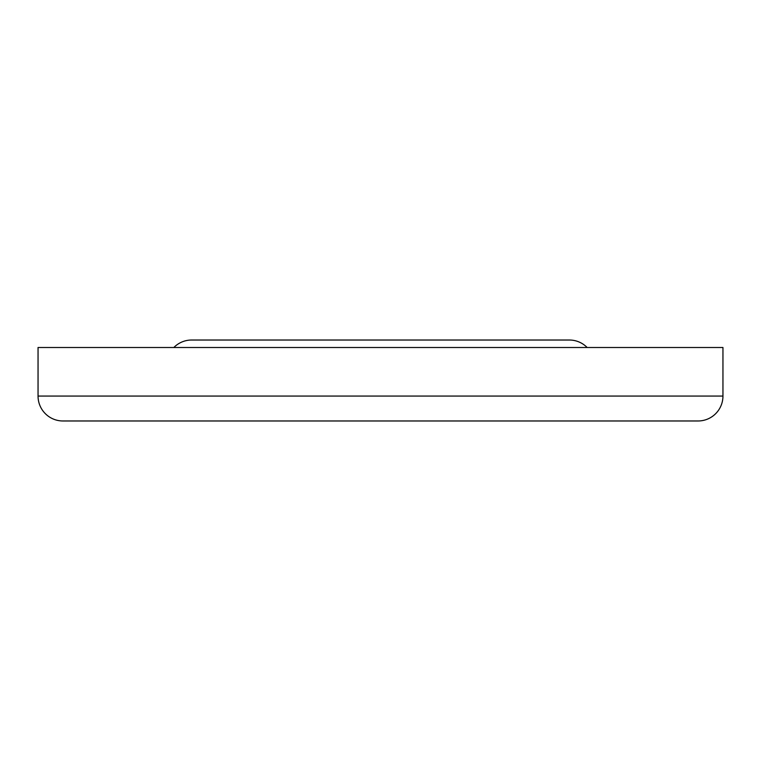 <?xml version="1.0" encoding="UTF-8"?>
<svg xmlns="http://www.w3.org/2000/svg" width="761" height="761" viewBox="0 0 761 761"><rect width="100%" height="100%" fill="white"/><g stroke="black" fill="none" stroke-linecap="round" stroke-linejoin="round"><path stroke-width="1.14" d="M532.909 340.024L228.091 340.024L532.909 340.024M587.15 347.501A24.904 24.904 0 0 0 569.371 340.024L191.629 340.024A24.904 24.904 0 0 0 173.85 347.501M722.95 396.062L722.95 347.501L38.05 347.501L38.05 396.062A24.904 24.904 0 0 0 62.954 420.976L698.046 420.976A24.904 24.904 0 0 0 722.95 396.062L38.05 396.062"/></g></svg>
